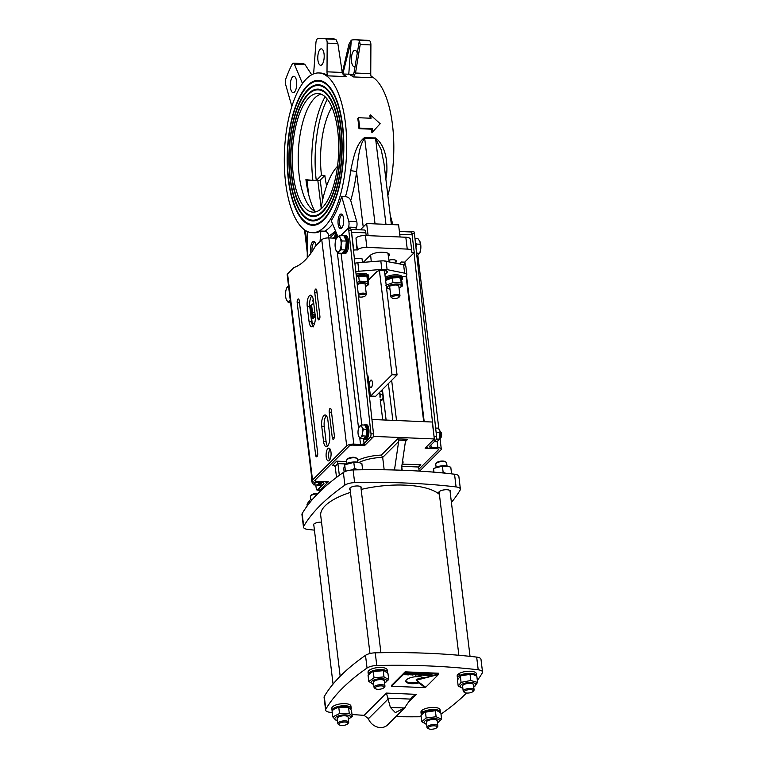 <?xml version="1.0" encoding="UTF-8"?>
<svg xmlns="http://www.w3.org/2000/svg" width="767" height="767" viewBox="0 0 767 767"><rect width="100%" height="100%" fill="white"/><g stroke="black" fill="none" stroke-linecap="round" stroke-linejoin="round"><path stroke-width="1.15" d="M387.872 195.614A79.931 31.063 -87.6 0 0 371.075 76.269M312.878 220.196A67.419 26.203 -87.6 0 0 313.089 220.206A67.419 26.203 -87.6 0 0 331.373 203.562M335.591 103.612A67.419 26.203 -87.6 0 0 318.775 85.482A67.419 26.203 -87.6 0 0 318.564 85.482M307.95 90.343A67.419 26.203 -87.6 0 0 289.293 165.106A67.419 26.203 -87.6 0 0 312.668 220.187A67.419 26.203 -87.6 0 0 341.689 153.927A67.419 26.203 -87.6 0 0 318.353 85.463A67.419 26.203 -87.6 0 0 307.95 90.343M318.593 84.744A68.148 26.481 -87.6 0 0 308.286 89.681A68.148 26.481 -87.6 0 0 300.07 102.107M295.851 202.057A68.148 26.481 -87.6 0 0 312.85 220.925M307.864 89.662A68.148 26.481 92.4 0 1 318.382 84.734A68.148 26.481 92.4 0 1 341.977 153.946A68.148 26.481 92.4 0 1 312.639 220.915A68.148 26.481 92.4 0 1 289.006 165.241A68.148 26.481 92.4 0 1 307.864 89.662M312.696 224.578A71.801 27.909 -87.6 0 0 312.898 224.587A71.801 27.909 -87.6 0 0 332.389 206.841M336.876 100.429A71.801 27.909 -87.6 0 0 318.957 81.101A71.801 27.909 -87.6 0 0 318.746 81.101M307.462 86.278A71.801 27.909 -87.6 0 0 287.587 165.912A71.801 27.909 -87.6 0 0 312.485 224.568A71.801 27.909 -87.6 0 0 343.395 154.004A71.801 27.909 -87.6 0 0 318.535 81.081A71.801 27.909 -87.6 0 0 307.462 86.278M318.784 80.362A72.539 28.187 -87.6 0 0 307.797 85.616A72.539 28.187 -87.6 0 0 299.053 98.828M294.566 205.249A72.539 28.187 -87.6 0 0 312.658 225.306M307.375 85.597A72.539 28.187 92.4 0 1 318.573 80.353A72.539 28.187 92.4 0 1 343.674 154.014A72.539 28.187 92.4 0 1 312.447 225.297A72.539 28.187 92.4 0 1 287.299 166.036A72.539 28.187 92.4 0 1 307.375 85.597M313.061 215.815A63.038 24.496 -87.6 0 0 313.272 215.824A63.038 24.496 -87.6 0 0 330.356 200.283M334.307 106.795A63.038 24.496 -87.6 0 0 318.593 89.864A63.038 24.496 -87.6 0 0 318.382 89.864M308.439 94.408A63.038 24.496 -87.6 0 0 290.99 164.311A63.038 24.496 -87.6 0 0 312.85 215.805A63.038 24.496 -87.6 0 0 339.982 153.86A63.038 24.496 -87.6 0 0 318.171 89.844A63.038 24.496 -87.6 0 0 308.439 94.408M318.41 89.125A63.766 24.784 -87.6 0 0 308.775 93.747A63.766 24.784 -87.6 0 0 301.086 105.395M297.136 198.874A63.766 24.784 -87.6 0 0 313.032 216.543M308.363 93.727A63.766 24.784 92.4 0 1 318.2 89.116A63.766 24.784 92.4 0 1 340.27 153.87A63.766 24.784 92.4 0 1 312.821 216.534A63.766 24.784 92.4 0 1 290.712 164.445A63.766 24.784 92.4 0 1 308.363 93.727M324.479 226.907A79.931 31.063 92.4 0 1 312.14 232.689A79.931 31.063 92.4 0 1 284.471 151.511A79.931 31.063 92.4 0 1 318.88 72.961A79.931 31.063 92.4 0 1 346.598 138.261A79.931 31.063 92.4 0 1 324.479 226.907M399.454 263.867L401.333 261.998L404.698 262.141L414.266 252.592L412.119 234.807A4.564 1.774 -87.6 0 0 410.594 231.95L399.406 231.481M414.266 252.592L411.246 252.103A7.306 2.617 173.1 0 0 411.774 250.943A7.306 2.617 173.1 0 0 407.248 249.093L366.885 247.386A7.306 2.617 173.1 0 0 357.422 249.831L353.712 250.032L351.564 232.248L365.859 232.852L366.185 235.565M351.42 231.423A4.564 1.774 92.4 0 1 351.564 232.248M351.027 229.438L364.344 229.995A4.564 1.774 92.4 0 1 365.859 232.852M302.898 83.028L302.275 82.999A4.564 1.774 -87.6 0 0 302.543 83.517M311.699 74.773L305.113 64.725L303.598 63.613L293.339 63.172A4.564 1.774 -87.6 0 0 292.15 64.207A114.647 44.553 -87.6 0 0 285.88 78.685A4.564 1.774 -87.6 0 0 285.65 84.543L291.872 106.412M302.275 82.999L294.423 64.275A4.564 1.774 -87.6 0 0 293.339 63.172M370.902 44.937L360.222 44.486L355.505 73.133L353.376 76.911A79.931 31.063 -87.6 0 1 353.395 76.93L371.899 77.707A4.564 1.774 92.4 0 1 370.749 73.661L370.902 44.937A4.564 1.774 -87.6 0 0 369.464 40.756A114.647 44.553 -87.6 0 0 365.763 40.2L355.667 39.769A114.647 44.553 -87.6 0 0 351.324 40.124A4.564 1.774 -87.6 0 0 351.286 40.143L342.82 73.977L353.108 74.409M343.769 72.156A82.951 32.243 92.4 0 0 342.293 72.807L348.956 44.208L351.286 40.143L348.774 74.226M343.674 75.041L344.076 75.099A79.931 31.063 92.4 0 1 346.655 76.633L344.498 75.684L342.255 72.577L337.863 43.546L335.86 39.347A4.564 1.774 -87.6 0 0 335.821 39.338A114.647 44.553 -87.6 0 0 332.121 38.772L322.025 38.35A114.647 44.553 -87.6 0 0 317.691 38.705A4.564 1.774 -87.6 0 0 315.918 42.818L313.799 71.484A4.564 1.774 -87.6 0 1 313.3 74.006M342.235 72.462L327.01 71.82A4.564 1.774 -87.6 0 0 328.171 75.866A79.931 31.063 -87.6 0 0 320.568 73.038L318.88 72.961M327.01 71.82L327.173 43.096A4.564 1.774 -87.6 0 0 325.726 38.906A114.647 44.553 -87.6 0 0 322.025 38.35M327.269 99.144A71.015 27.602 -87.6 0 0 316.272 180.504L312.907 180.36A22.377 8.025 -6.9 0 1 305.928 179.459L306.148 181.252A69.452 26.989 -87.6 0 0 314.882 211.309M305.985 179.986A1.831 0.652 173.1 0 0 306.934 180.207L317.864 180.667A1.831 0.652 173.1 0 0 320.232 180.053L324.844 175.451L321.478 175.307L316.272 180.504M363.299 262.343L370.298 255.353A9.137 3.269 -6.9 0 1 382.119 252.295L383.807 252.372A9.137 3.269 -6.9 0 1 389.454 254.682A9.137 3.269 -6.9 0 1 388.802 256.14L388.409 256.523M334.949 238.182L336.023 232.871L336.617 237.818M333.29 238.115A3.519 1.371 92.4 0 1 334.249 237.243A3.519 1.371 92.4 0 1 334.585 237.377L335.649 232.094L330.769 236.965L330.893 238.01M335.102 237.396L334.585 237.377M400.067 236.993L398.6 224.875L366.645 223.533L360.337 229.832M372.599 132.212A81.762 31.773 -87.6 0 0 372.302 128.635L359.694 128.099A81.762 31.773 -87.6 0 0 358.438 117.715L371.046 118.252A81.762 31.773 -87.6 0 0 370.499 114.925L380.164 123.727L371.89 132.701A79.931 31.063 -87.6 0 0 371.612 129.201L372.302 128.635M370.25 118.214A79.931 31.063 -87.6 0 0 369.847 115.798L370.499 114.925M371.612 129.201L358.994 128.664A79.931 31.063 -87.6 0 0 357.767 118.511L358.438 117.715M358.994 128.664L359.694 128.099M355.063 66.47A8.226 3.193 92.4 0 1 354.277 66.691A8.226 3.193 92.4 0 1 353.098 66.029A8.226 3.193 92.4 0 1 351.554 56.768A8.226 3.193 92.4 0 1 354.968 50.258A8.226 3.193 92.4 0 1 357.269 53.201M360.222 44.486L359.407 40.344A4.564 1.774 -87.6 0 0 359.368 40.325A114.647 44.553 -87.6 0 0 355.667 39.769M392.733 224.626A4.564 1.774 -87.6 0 0 392.464 223.092L390.259 215.335M385.053 172.316A4.564 0.863 -172.9 0 1 386.817 172.287C387.421 160.715 385.475 145.538 375.552 137.964L364.622 137.504C355.495 144.273 353.242 159.287 350.663 170.763A79.931 31.063 92.4 0 1 345.466 196.63C348.132 196.994 349.886 198.289 350.72 200.494L356.722 221.586A4.564 1.774 92.4 0 1 356.492 227.444A114.647 44.553 92.4 0 1 355.667 229.63M353.376 76.911A79.931 31.063 -87.6 0 0 350.807 75.377C352.58 75.271 353.673 74.274 354.086 72.405L359.407 40.344M312.14 232.689L313.818 232.765A79.931 31.063 -87.6 0 0 320.827 231.049L324.604 231.203C327.173 231.644 328.458 233.283 328.458 236.131L328.334 237.914M337.854 236.504L331.219 220.666A79.931 31.063 -87.6 0 0 341.689 196.477L345.466 196.63M319.465 64.61A8.226 3.193 92.4 0 1 317.922 55.349A8.226 3.193 92.4 0 1 321.335 48.839A8.226 3.193 92.4 0 1 324.182 57.189A8.226 3.193 92.4 0 1 320.635 65.272A8.226 3.193 92.4 0 1 319.465 64.61M294.442 92.088A8.226 3.193 92.4 0 1 293.176 92.682A8.226 3.193 92.4 0 1 290.329 84.341A8.226 3.193 92.4 0 1 293.866 76.259A8.226 3.193 92.4 0 1 296.714 82.97A8.226 3.193 92.4 0 1 294.442 92.088M342.465 226.965A7.306 2.838 92.4 0 1 341.622 228.163A7.306 2.838 92.4 0 1 338.026 221.203A7.306 2.838 92.4 0 1 342.187 214.568A7.306 2.838 92.4 0 1 342.465 226.965M342.619 215.172A6.318 2.454 -87.6 0 0 342.178 215.057A6.318 2.454 -87.6 0 0 339.455 221.26A6.318 2.454 -87.6 0 0 341.641 227.684A6.318 2.454 -87.6 0 0 342.101 227.598M310.971 253.139A7.306 2.838 92.4 0 1 311.306 244.28A7.306 2.838 92.4 0 1 314.729 241.989A7.306 2.838 92.4 0 1 316.052 245.45M315.151 242.593A6.318 2.454 -87.6 0 0 314.71 242.477A6.318 2.454 -87.6 0 0 312.121 251.461M340.97 235.459L347.48 228.959A2.742 1.064 92.4 0 1 347.902 228.767A114.647 44.553 -87.6 0 0 348.506 227.109A4.564 1.774 -87.6 0 0 348.736 221.251L341.689 196.477M368.112 235.642L366.645 223.533M350.72 200.494A84.504 32.837 -87.6 0 0 356.559 171.952A4.564 0.863 7.1 0 0 350.663 170.763M307.241 257.894L307.385 231.529M320.827 231.049L320.06 241.461M363.213 226.955L356.559 171.952C357.959 160.734 358.908 145.462 364.68 138.29A4.564 1.774 92.4 0 1 364.622 137.504M375.044 223.887L364.68 138.29L375.619 138.76L381.189 149.699L383.903 162.872M320.942 94.111A59.375 23.077 -87.6 0 0 305.218 114.532A59.375 23.077 -87.6 0 0 299.178 175.25A59.375 23.077 -87.6 0 0 302.025 190.111A59.375 23.077 -87.6 0 0 315.966 211.788M331.862 107.102A57.094 22.185 -87.6 0 0 321.478 175.307M326.627 185.892A57.094 22.185 92.4 0 1 324.844 175.451M293.291 175.001A59.375 23.077 92.4 0 1 318.017 93.497A59.375 23.077 92.4 0 1 338.563 153.803A59.375 23.077 92.4 0 1 313.003 212.152A59.375 23.077 92.4 0 1 293.291 175.001M395.868 261.768L395.868 261.768A5.024 1.802 -6.9 0 0 395.868 260.406A5.024 1.802 -6.9 0 0 388.955 260.205M313.166 301.364A5.024 1.802 -6.9 0 1 312.84 300.05A5.024 1.802 -6.9 0 1 313.281 299.629M362.225 260.349L362.225 260.349A5.024 1.802 -6.9 0 0 362.235 258.987A5.024 1.802 -6.9 0 0 354.44 259.083M411.774 250.943L410.335 239.093A7.306 2.617 173.1 0 0 405.82 237.233L365.447 235.536A7.306 2.617 173.1 0 0 355.984 237.981L357.077 250.176M320.961 208.979A68.512 26.624 92.4 0 1 337.077 166.736A68.512 26.624 92.4 0 1 337.528 166.266L337.077 166.736M379.425 270.693L392.014 374.718L370.528 396.165M369.579 385.255A3.768 1.467 92.4 0 1 371.151 380.077A3.768 1.467 92.4 0 1 372.455 383.903A3.768 1.467 92.4 0 1 370.835 387.603A3.768 1.467 92.4 0 1 369.579 385.255M367.182 375.907A11.419 4.094 -6.9 0 1 367.978 375.849L370.432 396.175A11.419 4.094 173.1 0 1 375.562 396.386L397.057 374.938L384.449 270.751M392.014 374.718L397.057 374.938M355.821 271.777A6.395 2.291 -6.9 0 1 358.898 271.25L381.841 269.399A9.137 3.269 -6.9 0 1 387.095 269.62L404.631 273.177A6.395 2.291 -6.9 0 1 406.865 274.605A6.395 2.291 -6.9 0 1 406.405 275.621L405.484 276.532L401.956 276.388M315.074 314.326L311.67 314.182L312.591 313.262A6.395 2.291 -6.9 0 1 314.796 312.025M384.909 274.548L387.335 272.122A3.193 1.15 173.1 0 0 387.268 271.202A3.193 1.15 173.1 0 0 385.59 270.799L380.959 270.607A3.193 1.15 173.1 0 0 376.818 271.681L368.246 280.243M385.024 270.78L384.516 271.288M358.898 271.25L357.873 262.784L380.815 260.933A9.137 3.269 -6.9 0 1 383.069 260.857A9.137 3.269 -6.9 0 1 383.615 260.876L403.605 264.711L404.631 273.177M383.999 260.895A9.137 3.269 -6.9 0 1 386.069 261.154L386.482 261.24M380.298 260.972L383.069 260.857M357.873 262.784A6.395 2.291 173.1 0 0 354.9 263.282M406.865 274.605L405.839 266.13A6.395 2.291 173.1 0 0 403.605 264.711M310.184 310.136L311.191 310.184M311.67 314.182L310.654 305.717L311.565 304.796L312.591 313.262M313.77 303.559A6.395 2.291 173.1 0 0 311.565 304.796M405.417 441.571L407.728 439.27L406.174 440.133L405.388 441.754L401.218 470.209M407.728 439.27L397.632 438.839L398.504 440.095L405.935 440.402M397.632 438.839L381.362 455.08L382.675 457.42L398.658 441.466L398.504 440.095M401.793 466.298L418.648 467.007L419.261 465.569L420.815 464.706L402.1 464.15M336.521 477.419L335.179 466.336L332.61 465.253L334.374 465.32M335.179 466.336L337.921 463.604L336.713 461.159L332.61 465.253M384.171 469.778L382.675 457.42A24.669 8.84 -6.9 0 0 358.927 462.52M396.175 470.046L394.487 469.97A4.564 1.774 -87.6 0 0 394.478 469.998L398.658 441.466M346.253 463.958L337.921 463.604L339.34 475.329M419.654 471.12L440.9 449.903A5.484 1.965 173.1 0 0 441.293 449.031A5.484 1.965 173.1 0 0 437.899 447.65L431.169 447.362A2.742 0.978 -6.9 0 1 429.482 446.672A2.742 0.978 -6.9 0 1 429.673 446.231L435.857 440.066L433.336 439.961L427.152 446.126A5.484 1.965 -6.9 0 0 426.759 446.998A5.484 1.965 -6.9 0 0 430.143 448.388L436.874 448.666A2.742 0.978 173.1 0 1 438.571 449.366A2.742 0.978 173.1 0 1 438.369 449.798L418.916 469.222L438.714 449.462L437.717 448.705L425.1 448.177L434.333 438.964L373.778 436.404L364.555 445.617L351.938 445.081L349.57 445.694L314.71 480.497L315.707 481.254L328.324 481.781L319.091 490.995L320.424 491.053M418.648 467.007L419.146 471.082M460.392 489.125L458.858 476.432A9.137 3.269 173.1 0 0 454.534 474.217A336.636 120.64 173.1 0 0 353.108 469.931A9.137 3.269 173.1 0 0 343.376 472.453A336.636 120.64 173.1 0 0 302.16 513.602A9.137 3.269 173.1 0 0 301.939 514.494L303.483 527.188A9.137 3.269 -6.9 0 1 303.694 526.306A336.636 120.64 -6.9 0 1 344.91 485.147A9.137 3.269 -6.9 0 1 354.642 482.635A336.636 120.64 -6.9 0 1 456.077 486.92A9.137 3.269 -6.9 0 1 460.392 489.125A9.137 3.269 -6.9 0 1 460.181 490.017A336.636 120.64 -6.9 0 1 451.408 502.414M364.555 445.617L364.44 444.726M319.091 490.995L318.995 490.171M434.333 438.964L432.281 422.023L371.937 419.482M373.778 436.404L373.539 434.438M439.28 493.43A5.935 2.128 -6.9 0 1 438.724 492.673A5.935 2.128 -6.9 0 1 446.845 489.739A5.935 2.128 -6.9 0 1 450.517 491.244A5.935 2.128 -6.9 0 1 450.162 492.107M313.904 525.836A5.935 2.128 -6.9 0 1 313.358 525.079A5.935 2.128 -6.9 0 1 321.469 522.145A5.935 2.128 -6.9 0 1 321.517 522.145M350.135 489.662A5.935 2.128 -6.9 0 1 349.589 488.905A5.935 2.128 -6.9 0 1 357.7 485.971A5.935 2.128 -6.9 0 1 361.372 487.476A5.935 2.128 -6.9 0 1 361.017 488.349M314.432 530.141A336.636 120.64 -6.9 0 1 307.797 529.403A9.137 3.269 -6.9 0 1 303.483 527.188M399.645 296.445A4.564 1.639 173.1 0 0 399.76 296.321A4.564 1.639 173.1 0 0 399.971 295.717A4.564 1.639 173.1 0 0 396.213 294.566A4.564 1.639 173.1 0 0 391.237 296.091A4.564 1.639 173.1 0 0 390.902 296.819A4.564 1.639 173.1 0 0 391.256 297.347L392.129 298.018A3.73 1.333 -6.9 0 1 392.11 296.992A3.73 1.333 -6.9 0 1 396.807 295.736A3.73 1.333 -6.9 0 1 399.07 297.174A3.73 1.333 -6.9 0 1 395.705 298.459A3.73 1.333 -6.9 0 1 392.129 298.018M366.003 295.027A4.564 1.639 173.1 0 0 366.118 294.902A4.564 1.639 173.1 0 0 366.338 294.298A4.564 1.639 173.1 0 0 363.222 293.138A4.564 1.639 173.1 0 0 358.266 294.183M358.429 295.621A3.73 1.333 -6.9 0 1 358.477 295.573A3.73 1.333 -6.9 0 1 363.165 294.317A3.73 1.333 -6.9 0 1 365.428 295.755A3.73 1.333 -6.9 0 1 362.12 297.03A3.73 1.333 -6.9 0 1 358.534 296.628M368.093 278.536A9.137 3.269 173.1 0 0 368.294 278.325A9.137 3.269 173.1 0 0 368.841 276.992A9.137 3.269 173.1 0 0 356.224 275.43M356.291 276.034A8.677 3.106 -6.9 0 1 365.696 275.602A8.677 3.106 -6.9 0 1 367.92 278.737A8.677 3.106 -6.9 0 1 367.872 278.785M368.841 276.992L368.687 275.717A9.137 3.269 173.1 0 0 356.08 274.155M315.237 315.64A9.137 3.269 173.1 0 0 311.373 317.653A9.137 3.269 173.1 0 0 311.124 317.931M311.258 319.014A8.677 3.106 -6.9 0 1 311.843 318.094A8.677 3.106 -6.9 0 1 315.295 316.253M311.565 320.27L311.872 320.481A8.677 3.106 -6.9 0 1 311.364 319.916M315.084 314.365A9.137 3.269 173.1 0 0 311.22 316.387A9.137 3.269 173.1 0 0 310.971 316.666M401.726 279.955A9.137 3.269 173.1 0 0 401.937 279.744A9.137 3.269 173.1 0 0 402.483 278.411A9.137 3.269 173.1 0 0 395.436 276.082A9.137 3.269 173.1 0 0 385.418 278.785M385.513 279.552A8.677 3.106 -6.9 0 1 396.616 276.686A8.677 3.106 -6.9 0 1 401.563 280.156A8.677 3.106 -6.9 0 1 401.515 280.204M402.483 278.411L402.33 277.146A9.137 3.269 173.1 0 0 395.283 274.816A9.137 3.269 173.1 0 0 385.264 277.52M356.358 276.695A6.989 2.502 -6.9 0 1 364.804 276.235L356.377 276.82M363.903 283.8A4.564 1.639 173.1 0 0 362.35 283.579A4.564 1.639 173.1 0 0 357.221 284.567M365.408 286.618A6.989 2.502 173.1 0 0 366.022 286.312A6.989 2.502 173.1 0 0 367.077 285.554A6.989 2.502 173.1 0 0 365.178 282.898A6.989 2.502 173.1 0 0 357.106 283.493M357.01 282.63L359.292 281.153L367.546 281.499L368.764 284.576L368.208 279.917L366.981 276.849L365.964 276.542M368.764 284.576L366.022 286.312M358.726 276.494L359.292 281.153M366.981 276.849L367.546 281.499M314.163 317.576A6.989 2.502 -6.9 0 1 314.451 317.404A6.989 2.502 -6.9 0 1 315.342 316.982M315.342 317.068L311.709 319.139L312.274 323.799L314.547 323.492M313.492 326.876L312.274 323.799M387.795 279.073A6.989 2.502 -6.9 0 1 388.083 278.91A6.989 2.502 -6.9 0 1 398.447 277.654L392.368 277.913L385.619 280.434M397.536 285.219A4.564 1.639 173.1 0 0 395.993 284.998A4.564 1.639 173.1 0 0 390.767 286.033M399.041 288.037A6.989 2.502 173.1 0 0 399.665 287.73A6.989 2.502 173.1 0 0 400.719 286.983A6.989 2.502 173.1 0 0 397.757 284.154A6.989 2.502 173.1 0 0 388.802 285.736A6.989 2.502 173.1 0 0 389.3 288.986A6.989 2.502 173.1 0 0 389.972 289.14M385.897 285.295L392.934 282.572L401.189 282.927L402.407 285.995L401.841 281.336L400.623 278.268L399.607 277.961M389.3 288.986L387.124 288.373L386.415 287.011M402.407 285.995L399.665 287.73M392.368 277.913L392.934 282.572M400.623 278.268L401.189 282.927M414.41 233.321A2.742 1.064 -87.6 0 0 413.499 231.538L410.968 231.423A2.742 1.064 92.4 0 1 411.889 233.206L414.41 233.321L436.576 436.567L434.055 436.461L414.027 252.822M410.24 231.931L410.546 231.624A2.742 1.064 92.4 0 1 410.968 231.423M411.975 233.973L411.889 233.206M434.055 436.461A2.742 1.064 92.4 0 1 434.093 436.998M435.857 440.066A2.742 1.064 -87.6 0 0 436.576 436.567M347.902 228.767A2.742 1.064 92.4 0 1 348.812 230.551L351.334 230.656A2.742 1.064 -87.6 0 0 350.423 228.873L347.902 228.767M351.334 230.656L373.51 433.901L370.979 433.796L348.812 230.551M370.979 433.796A2.742 1.064 92.4 0 1 370.26 437.295L364.076 443.46A2.742 0.978 173.1 0 1 360.528 444.381L353.798 444.093A5.484 1.965 -6.9 0 0 346.703 445.934L312.524 480.046A5.484 1.965 173.1 0 0 312.131 480.919A5.484 1.965 173.1 0 0 315.525 482.309L322.255 482.596A2.742 0.978 -6.9 0 1 323.942 483.287A2.742 0.978 -6.9 0 1 323.751 483.728L317.567 489.892A2.742 1.064 92.4 0 1 317.145 490.094A2.742 1.064 92.4 0 1 316.244 488.445L315.783 484.974M317.145 490.094L319.666 490.199A2.742 1.064 -87.6 0 0 320.098 489.998L326.272 483.833A5.484 1.965 -6.9 0 0 326.665 482.961A5.484 1.965 -6.9 0 0 323.281 481.571L316.55 481.283A2.742 0.978 173.1 0 1 314.853 480.593A2.742 0.978 173.1 0 1 315.055 480.152L349.225 446.039A2.742 0.978 -6.9 0 1 352.782 445.119L359.502 445.406A5.484 1.965 173.1 0 0 366.597 443.566L372.781 437.401A2.742 1.064 -87.6 0 0 373.51 433.901M329.724 435.368A8.226 3.193 92.4 0 1 326.301 446.653A8.226 3.193 92.4 0 1 323.569 441.504L321.728 426.27A8.226 3.193 92.4 0 1 325.15 414.985A8.226 3.193 92.4 0 1 327.873 420.124L329.724 435.368M326.378 415.704A8.226 3.193 -87.6 0 0 324.249 426.375L326.09 441.61A8.226 3.193 -87.6 0 0 327.586 446.039M316.819 290.722L319.887 316.119A2.742 1.064 92.4 0 1 318.746 319.887A2.742 1.064 92.4 0 1 317.835 318.171L314.767 292.764A2.742 1.064 92.4 0 1 315.908 289.006A2.742 1.064 92.4 0 1 316.819 290.722M330.088 449.069A6.395 2.483 -87.6 0 0 328.727 457.017A6.395 2.483 -87.6 0 0 329.618 460.075M326.196 456.911A6.395 2.483 92.4 0 1 328.861 448.129A6.395 2.483 92.4 0 1 331.076 454.63A6.395 2.483 92.4 0 1 328.324 460.909A6.395 2.483 92.4 0 1 326.196 456.911M332.284 437.554L329.216 412.147A2.742 1.064 92.4 0 1 330.356 408.389A2.742 1.064 92.4 0 1 331.258 410.105L334.335 435.503A2.742 1.064 92.4 0 1 333.194 439.27A2.742 1.064 92.4 0 1 332.284 437.554L334.249 437.631M313.377 300.319L315.227 315.563A8.226 3.193 92.4 0 1 311.805 326.847A8.226 3.193 92.4 0 1 309.072 321.699L307.231 306.464A8.226 3.193 92.4 0 1 310.654 295.17A8.226 3.193 92.4 0 1 313.377 300.319M311.881 295.899A8.226 3.193 -87.6 0 0 309.753 306.57L311.594 321.804A8.226 3.193 -87.6 0 0 313.089 326.224M299.245 300.664L317.691 453.067A2.742 1.064 92.4 0 1 316.55 456.835A2.742 1.064 92.4 0 1 315.64 455.119L297.193 302.716A2.742 1.064 92.4 0 1 298.334 298.948A2.742 1.064 92.4 0 1 299.245 300.664M346.703 445.934L321.757 239.764L315.39 246.121A114.197 44.381 92.4 0 1 293.943 267.52L287.577 273.886A5.484 1.965 173.1 0 0 287.184 274.749L312.131 480.919M321.757 239.764A5.484 1.965 -6.9 0 1 328.851 237.923L335.582 238.211A2.742 0.978 173.1 0 0 336.406 238.192M290.262 300.204L289.427 300.913A7.766 3.02 -87.6 0 0 290.214 299.801M288.392 302.62L286.475 299.83A7.766 3.02 -87.6 0 0 289.427 300.913L288.392 302.62L290.568 302.706M286.475 299.83L286.129 298.919A7.766 3.02 -87.6 0 0 286.475 299.83M288.545 285.995A7.766 3.02 -87.6 0 0 287.683 286.522A7.766 3.02 -87.6 0 0 286.58 288.325A7.766 3.02 -87.6 0 0 285.602 292.63A7.766 3.02 -87.6 0 0 286.129 298.919M286.647 288.219L288.526 285.813M341.066 245.335L341.296 249.793L338.985 251.442A7.766 3.02 -87.6 0 0 341.066 245.335A7.766 3.02 -87.6 0 0 340.193 238.134L342.111 240.924L341.066 245.335M337.95 253.139L336.032 250.349A7.766 3.02 -87.6 0 0 338.985 251.442L337.95 253.139L342.187 253.321L345.543 249.975L341.296 249.793M336.032 250.349L335.687 249.448A7.766 3.02 -87.6 0 0 336.032 250.349M336.205 238.748L339.56 235.402L340.193 238.134A7.766 3.02 -87.6 0 0 337.24 237.051A7.766 3.02 -87.6 0 0 336.138 238.853A7.766 3.02 -87.6 0 0 335.16 243.158A7.766 3.02 -87.6 0 0 335.687 249.448M342.111 240.924L346.348 241.097L343.798 235.574L339.56 235.402M346.348 241.097L345.543 249.975M344.958 238.096A7.124 2.771 92.4 0 1 345.773 239.86M346.224 242.439A7.124 2.771 92.4 0 1 345.687 248.316M416.395 256.456L419.75 253.1L420.786 248.7A7.766 3.02 92.4 0 1 419.817 253.005A7.766 3.02 92.4 0 1 419.683 253.302M419.817 253.005L419.616 253.493L416.558 252.966M420.249 242.362A7.766 3.02 92.4 0 1 420.268 242.401A7.766 3.02 92.4 0 1 420.786 248.7L419.923 241.5L418.005 238.71L414.985 238.585M420.268 242.401L419.923 241.5M415.982 247.712L416.318 244.059L415.359 241.979M416.318 244.059L420.556 244.232M415.848 246.456A8.677 3.375 -87.6 0 0 415.407 242.439M342.418 253.091A9.137 3.547 -87.6 0 0 343.53 253.618A9.137 3.547 -87.6 0 0 347.336 241.078A9.137 3.547 -87.6 0 0 344.306 235.364A9.137 3.547 -87.6 0 0 343.491 235.565M343.904 235.805A8.677 3.375 92.4 0 1 346.742 241.231A8.677 3.375 92.4 0 1 345.898 250.004A8.677 3.375 92.4 0 1 342.533 252.976M343.53 253.618L344.795 253.666A9.137 3.547 -87.6 0 0 348.592 241.126A9.137 3.547 -87.6 0 0 345.562 235.411L344.306 235.364M363.731 438.561A7.306 2.838 -87.6 0 0 364.814 439.184A7.306 2.838 -87.6 0 0 367.853 429.156A7.306 2.838 -87.6 0 0 365.428 424.582A7.306 2.838 -87.6 0 0 364.373 425.043M364.536 425.052A6.941 2.694 92.4 0 1 367.383 429.271A6.941 2.694 92.4 0 1 366.616 436.538A6.941 2.694 92.4 0 1 363.779 438.513M364.814 439.184L365.821 439.223A7.306 2.838 -87.6 0 0 368.86 429.194A7.306 2.838 -87.6 0 0 366.434 424.621L365.428 424.582M317.25 484.965A7.306 2.838 -87.6 0 0 318.334 485.588A7.306 2.838 -87.6 0 0 320.798 482.529M320.29 482.51A6.941 2.694 92.4 0 1 317.298 484.917M318.334 485.588L319.34 485.626A7.306 2.838 -87.6 0 0 321.804 482.577M440.047 431.217A5.158 2.004 92.4 0 1 440.153 431.524A5.158 2.004 92.4 0 1 440.469 433.058A5.158 2.004 92.4 0 1 439.855 438.561L439.961 430.92L438.254 428.159L435.646 428.053M434.304 441.61L437.017 441.725L439.587 439.165L436.385 439.031M436.04 431.629L436.212 433.211M440.2 432.387L436.538 432.224M316.282 482.328L314.508 483.584A5.935 2.311 -87.6 0 0 315.323 482.299M313.713 484.888L312.255 482.759A5.935 2.311 -87.6 0 0 314.508 483.584L313.713 484.888L317.183 485.032L319.734 482.491M311.632 476.815A5.935 2.311 -87.6 0 0 311.584 477.256A5.935 2.311 -87.6 0 0 311.987 482.06A5.935 2.311 -87.6 0 0 312.255 482.759L311.996 482.098M440.114 431.409A3.653 1.419 92.4 0 1 440.565 431.754A3.653 1.419 92.4 0 1 441.198 433.671A3.653 1.419 92.4 0 1 440.287 438.369A3.653 1.419 92.4 0 1 439.807 438.676M440.287 438.369L440.843 437.756A2.953 1.15 -87.6 0 0 441.581 433.959A2.953 1.15 -87.6 0 0 441.073 432.406L440.565 431.754M362.58 432.511L362.762 435.924L360.989 437.18A5.935 2.311 -87.6 0 0 362.58 432.511A5.935 2.311 -87.6 0 0 361.919 427.008L363.376 429.137L362.58 432.511M360.202 438.484L358.735 436.356A5.935 2.311 -87.6 0 0 360.989 437.18L360.202 438.484L363.663 438.628L366.233 436.068L362.762 435.924M358.735 436.356L358.467 435.656A5.935 2.311 -87.6 0 0 358.735 436.356M358.87 427.478L361.43 424.918L361.919 427.008A5.935 2.311 -87.6 0 0 359.665 426.174A5.935 2.311 -87.6 0 0 358.812 427.555A5.935 2.311 -87.6 0 0 358.074 430.853A5.935 2.311 -87.6 0 0 358.467 435.656M363.376 429.137L366.847 429.29L364.9 425.062L361.43 424.918M366.847 429.29L366.233 436.068M365.811 427.056A5.302 2.061 92.4 0 1 366.511 428.571M366.779 429.999A5.302 2.061 92.4 0 1 366.319 435.033M367.978 375.849L367.518 375.36A10.508 3.768 173.1 0 0 367.125 375.389M380.202 399.156L382.723 419.933M439.395 494.389A61.667 22.099 173.1 0 0 361.152 489.432M350.471 492.395A61.667 22.099 173.1 0 0 320.721 515.568L340.174 676.283M409.444 701.268L416.366 694.356L411.946 697.059L404.497 707.989L395.321 712.591L390.374 707.395L386.405 693.09L364.114 715.343L368.467 718.669L388.16 699.015M368.083 717.893A12.33 10.47 45 0 0 376.75 726.848A12.33 10.47 45 0 0 387.661 724.853L405.292 707.251M407.028 673.349L407.622 673.857L406.107 673.733L406.75 674.394L405.388 674.749L404.784 674.298L406.184 674.404L405.522 673.742L407.565 673.436M406.184 674.404L406.136 673.857M405.36 674.49L404.784 674.298M406.088 673.752L406.711 674.078M407.076 673.857L407.124 673.359M408.552 673.436L410.652 673.531L408.725 674.874L406.731 674.787L409.789 673.733L408.552 673.436M410.172 674.692L412.33 673.599L410.719 674.72L411.189 674.97L410.172 674.692M419.635 674.711L418.168 674.586L419.118 675.075L419.616 674.49M418.907 674.481L418.878 673.877L419.933 674.509L421.284 673.972L419.348 675.315L417.66 674.874L418.859 674.011M419.348 673.896L419.453 674.461M418.082 674.615L418.159 675.267L417.66 674.874M421.697 673.992L423.796 674.088L421.869 675.42L419.875 675.343L422.943 674.289L421.697 673.992M423.317 675.248L425.474 674.155L423.873 675.267L424.333 675.526L423.317 675.248M427.123 675.65L429.798 674.337L430.354 674.356L429.415 675.363L431.965 674.423L430.699 675.794L430.162 675.775L431.092 674.816L429.213 675.737L428.609 675.708L429.501 674.759L427.123 675.65M429.213 675.737L429.137 675.142M430.699 675.794L430.642 675.286M427.334 674.787L426.184 675.305L427.305 674.548M426.184 675.305L426.107 674.672M426.577 674.749L426.51 674.193M426.74 674.519L429.002 674.298L426.116 675.602L425.503 675.574L426.701 674.203M426.116 675.602L426.021 674.807M415.982 674.279L417.296 673.781L417.862 674.404L415.513 675.181L414.822 674.701L415.733 674.95L417.315 674.385L416.328 674.289M417.315 674.385L417.018 673.781M415.484 674.912L414.822 674.701M417.219 673.925L417.756 673.551M416.356 674.529L415.148 674.481L415.973 673.905M414.19 674.231L413.039 674.749L414.161 673.992M413.039 674.749L412.962 674.116M413.432 674.193L413.365 673.647M413.595 673.963L415.858 673.752L412.358 675.027L413.557 673.647M412.972 675.046L412.876 674.251M438.657 674.088L405.235 672.678L391.649 686.244L425.071 687.654L418.84 682.898A9.415 3.375 -6.9 0 1 405.81 681.297A9.415 3.375 -6.9 0 1 413.125 677.069A9.415 3.375 -6.9 0 1 423.787 677.951L438.657 674.088L438.561 673.244L405.129 671.834L405.235 672.678M416.318 680.214L425.675 687.28L438.484 674.49L416.318 680.214L416.222 679.37L423.173 677.577M405.829 680.866A9.415 3.375 173.1 0 0 418.734 682.055L424.976 686.81L425.071 687.654M418.84 682.898L418.734 682.055M391.649 686.244L391.544 685.401L405.129 671.834M421.131 716.742A336.636 120.64 -6.9 0 1 395.877 716.646M466.509 693.023A336.636 120.64 -6.9 0 1 441.092 714.048A9.137 3.269 -6.9 0 1 440.996 714.115M332.274 712.553A336.636 120.64 -6.9 0 1 329.935 712.284A9.137 3.269 -6.9 0 1 325.611 710.079A9.137 3.269 -6.9 0 1 325.822 709.187A336.636 120.64 -6.9 0 1 367.048 668.038A9.137 3.269 -6.9 0 1 376.779 665.516A336.636 120.64 -6.9 0 1 478.205 669.802A9.137 3.269 -6.9 0 1 482.529 672.017A9.137 3.269 -6.9 0 1 482.318 672.899A336.636 120.64 -6.9 0 1 477.352 680.434M364.114 715.343A336.636 120.64 -6.9 0 1 352.005 714.47M482.529 672.017L480.986 659.313A9.137 3.269 173.1 0 0 476.671 657.098A336.636 120.64 173.1 0 0 375.245 652.822A9.137 3.269 173.1 0 0 365.504 655.334A336.636 120.64 173.1 0 0 324.288 696.484A9.137 3.269 173.1 0 0 324.077 697.376L325.611 710.079M380.317 401.438L382.33 399.866L383.03 397.316A4.564 1.774 92.4 0 1 382.493 399.482A4.564 1.774 92.4 0 1 382.407 399.674M382.493 399.482L380.288 399.78M382.656 392.953L382.752 393.231A4.564 1.774 92.4 0 1 382.752 393.25A4.564 1.774 92.4 0 1 383.03 397.316L382.656 392.953L381.592 391.151L380.844 391.122M380.029 397.651L380.403 394.622L379.55 392.416M379.924 396.817A4.065 1.582 -87.6 0 0 379.943 394.976A4.065 1.582 -87.6 0 0 379.454 392.944M380.403 394.622L382.973 394.727M312.706 499.116L310.386 499.921A7.852 2.819 -6.9 0 1 312.869 498.933M309.647 502.768L309.369 500.496L307.021 504.255L307.222 505.932M362.628 469.768L361.88 463.632L359.004 462.549L353.808 462.367L344.728 464.802L346.607 463.757A7.852 2.819 -6.9 0 1 358.266 462.348A7.852 2.819 -6.9 0 1 358.582 462.443M345.418 471.389L344.728 464.802L343.721 468.503L344.143 471.983M351.411 470.037L354.546 468.512L358.429 469.826M345.466 470.957L346.674 470.948M353.808 462.367L354.546 468.512M434.63 468.138L435.752 467.525A7.852 2.819 -6.9 0 1 447.41 466.106L442.396 466.173L434.63 468.138L433.556 468.771L433.106 472.424M449.52 473.651L451.533 473.392L450.785 467.237L448.235 466.336M451.533 473.392L451.523 473.872M442.175 472.894L443.144 472.328L445.79 473.258M433.556 468.771L433.969 472.156M442.396 466.173L443.144 472.328M462.127 687.903L458.196 686.11L461.082 682.352L470.775 680.502L477.592 682.419L476.844 676.273L473.249 674.567L470.027 674.356L460.957 675.804A7.852 2.819 -6.9 0 1 472.616 674.394A7.852 2.819 -6.9 0 1 472.923 674.49M473.479 684.787A5.484 1.965 173.1 0 0 471.945 683.637A5.484 1.965 173.1 0 0 463.814 684.624A5.484 1.965 173.1 0 0 462.597 686.101L463.21 691.163A5.484 1.965 173.1 0 0 463.719 691.863L464.639 692.486A4.564 1.639 -6.9 0 1 465.464 690.568A4.564 1.639 -6.9 0 1 470.459 689.648A4.564 1.639 -6.9 0 1 473.018 691.47A4.564 1.639 -6.9 0 1 468.953 692.975A4.564 1.639 -6.9 0 1 464.639 692.486M473.718 686.772A7.852 2.819 173.1 0 0 474.083 686.58A7.852 2.819 173.1 0 0 473.201 682.755A7.852 2.819 173.1 0 0 462.386 684.068A7.852 2.819 173.1 0 0 462.434 687.989A7.852 2.819 173.1 0 0 462.837 688.085M461.082 682.352L460.334 676.197L457.458 679.965L458.196 686.11M477.592 682.419L474.715 686.187M470.027 674.356L470.775 680.502M423.998 712.38L424.736 711.968A7.852 2.819 -6.9 0 1 436.385 710.558L423.998 712.38L420.987 715.553L421.725 721.699L426.174 717.998L436.107 716.733L441.61 719.168L437.861 722.744A7.852 2.819 173.1 0 0 439.596 720.596A7.852 2.819 173.1 0 0 428.657 719.331A7.852 2.819 173.1 0 0 426.203 724.153A7.852 2.819 173.1 0 0 426.605 724.249M436.787 727.634A4.564 1.639 -6.9 0 1 432.722 729.149A4.564 1.639 -6.9 0 1 428.417 728.65A4.564 1.639 -6.9 0 1 429.232 726.732A4.564 1.639 -6.9 0 1 434.237 725.812A4.564 1.639 -6.9 0 1 436.787 727.634L437.535 726.809A5.484 1.965 173.1 0 0 437.861 726.013L437.248 720.913A5.484 1.965 173.1 0 0 435.714 719.801A5.484 1.965 173.1 0 0 431.476 719.657A5.484 1.965 173.1 0 0 427.583 720.788A5.484 1.965 173.1 0 0 426.366 722.265M441.61 719.168L440.862 713.013L437.142 710.769M426.203 724.153L421.725 721.699M425.426 711.853L426.174 717.998M435.368 710.578L436.107 716.733M371.18 672.391L371.813 672.045A7.852 2.819 -6.9 0 1 383.471 670.636L373.289 671.662L371.18 672.391L368.055 675.286L368.802 681.441L374.037 677.817L383.989 676.877L388.706 679.562L384.938 682.812A7.852 2.819 173.1 0 0 386.693 680.923A7.852 2.819 173.1 0 0 376.07 679.313A7.852 2.819 173.1 0 0 373.289 684.222A7.852 2.819 173.1 0 0 373.692 684.327M383.874 687.702A4.564 1.639 -6.9 0 1 379.809 689.217A4.564 1.639 -6.9 0 1 375.494 688.718A4.564 1.639 -6.9 0 1 376.319 686.801A4.564 1.639 -6.9 0 1 381.314 685.88A4.564 1.639 -6.9 0 1 383.874 687.702L384.622 686.887A5.484 1.965 173.1 0 0 384.948 686.082L384.334 680.991A5.484 1.965 173.1 0 0 382.8 679.869A5.484 1.965 173.1 0 0 379.061 679.667A5.484 1.965 173.1 0 0 374.67 680.856A5.484 1.965 173.1 0 0 373.452 682.333M388.706 679.562L387.958 673.416L384.372 670.876M373.289 684.222L368.802 681.441M373.289 671.662L374.037 677.817M383.251 670.732L383.989 676.877M335.313 708.363A7.852 2.819 -6.9 0 1 335.591 708.209A7.852 2.819 -6.9 0 1 346.914 706.714A7.852 2.819 -6.9 0 1 347.24 706.8L348.688 707.184L338.784 707.385L334.997 708.535L332.053 710.76L332.801 716.915L339.532 713.54L349.253 713.3L352.245 716.426L348.985 718.823M348.103 717.183A5.484 1.965 173.1 0 0 346.569 716.042A5.484 1.965 173.1 0 0 338.65 716.915A5.484 1.965 173.1 0 0 338.439 717.02A5.484 1.965 173.1 0 0 337.221 718.506L337.835 723.569A5.484 1.965 173.1 0 0 338.343 724.269L339.273 724.882A4.564 1.639 -6.9 0 1 340.088 722.965A4.564 1.639 -6.9 0 1 345.092 722.054A4.564 1.639 -6.9 0 1 347.643 723.875A4.564 1.639 -6.9 0 1 343.578 725.381A4.564 1.639 -6.9 0 1 339.273 724.882M348.352 719.178A7.852 2.819 173.1 0 0 348.717 718.986A7.852 2.819 173.1 0 0 347.94 715.189A7.852 2.819 173.1 0 0 337.068 716.445A7.852 2.819 173.1 0 0 337.058 720.395A7.852 2.819 173.1 0 0 337.461 720.491M352.245 716.426L351.497 710.28L348.506 707.145L349.253 713.3M332.801 716.915L335.62 720.002L337.058 720.395M338.784 707.385L339.532 713.54M354.68 469.816A9.635 3.452 -6.9 0 1 358.141 469.835M476.575 675.804L476.326 673.685A9.635 3.452 -6.9 0 0 471.82 671.355A9.635 3.452 -6.9 0 0 458.877 673.694L459.96 675.353A9.635 3.452 -6.9 0 1 472.079 673.474A9.635 3.452 -6.9 0 1 476.575 675.804A9.635 3.452 -6.9 0 1 476.575 676.101M457.88 678.968A9.635 3.452 -6.9 0 1 457.439 678.114A9.635 3.452 -6.9 0 1 459.366 675.669L458.398 674.03L459.136 674.116M457.439 678.114L457.19 675.995A9.635 3.452 -6.9 0 1 458.398 674.03M459.96 675.353L461.494 675.535M460.881 675.852L459.366 675.669M440.296 712.533A9.635 3.452 173.1 0 0 440.354 711.968L440.095 709.849A9.635 3.452 173.1 0 0 432.224 707.414A9.635 3.452 173.1 0 0 421.706 710.587L422.55 712.217L424.055 712.342M440.354 711.968A9.635 3.452 173.1 0 0 433.125 709.513A9.635 3.452 173.1 0 0 422.55 712.217M423.518 712.677L422.128 712.553L421.39 710.932L421.898 710.971M421.39 710.932A9.635 3.452 173.1 0 0 420.958 712.169L421.217 714.288A9.635 3.452 173.1 0 0 421.438 714.873M422.128 712.553A9.635 3.452 173.1 0 0 421.217 714.288M387.316 672.764A9.635 3.452 173.1 0 0 387.431 672.036L387.182 669.917A9.635 3.452 173.1 0 0 377.191 667.645A9.635 3.452 173.1 0 0 368.045 672.237L368.304 674.356A9.635 3.452 173.1 0 0 368.448 674.807M387.431 672.036A9.635 3.452 173.1 0 0 377.45 669.764A9.635 3.452 173.1 0 0 368.304 674.356M332.111 710.712A9.635 3.452 -6.9 0 1 332.073 710.52A9.635 3.452 -6.9 0 1 341.229 705.937A9.635 3.452 -6.9 0 1 351.209 708.2A9.635 3.452 -6.9 0 1 351.219 708.42L350.375 708.535M351.181 708.056L350.893 705.841A9.635 3.452 -6.9 0 0 340.615 703.857A9.635 3.452 -6.9 0 0 331.814 708.401L332.073 710.52M351.142 708.43L350.596 708.833M351.152 708.766A9.635 3.452 -6.9 0 1 350.893 709.283M346.981 463.565L346.607 460.488A5.484 1.965 -6.9 0 1 346.933 459.692A5.484 1.965 -6.9 0 1 354.095 457.784A5.484 1.965 -6.9 0 1 356.981 458.474A5.484 1.965 -6.9 0 1 357.489 459.174L357.863 462.252M356.981 458.474L356.061 457.851A4.564 1.639 173.1 0 0 353.654 457.276A4.564 1.639 173.1 0 0 347.681 458.867L346.933 459.692M384.948 686.082A5.484 1.965 173.1 0 0 381.554 684.691A5.484 1.965 173.1 0 0 374.066 687.405A5.484 1.965 173.1 0 0 374.574 688.095L375.494 688.718M436.126 467.333L435.752 464.256A5.484 1.965 -6.9 0 1 436.078 463.45A5.484 1.965 -6.9 0 1 443.24 461.542A5.484 1.965 -6.9 0 1 446.126 462.233A5.484 1.965 -6.9 0 1 446.634 462.932L447.008 466.01M446.126 462.233L445.205 461.619A4.564 1.639 173.1 0 0 442.799 461.044A4.564 1.639 173.1 0 0 436.826 462.626L436.078 463.45M473.018 691.47L473.766 690.645A5.484 1.965 173.1 0 0 474.092 689.849A5.484 1.965 173.1 0 0 470.698 688.459A5.484 1.965 173.1 0 0 463.21 691.163M310.75 499.729L310.376 496.652A5.484 1.965 -6.9 0 1 310.702 495.856A5.484 1.965 -6.9 0 1 317.509 493.938M317.96 493.478A4.564 1.639 173.1 0 0 317.423 493.44A4.564 1.639 173.1 0 0 311.45 495.031L310.702 495.856M347.643 723.875L348.391 723.051A5.484 1.965 173.1 0 0 348.717 722.255A5.484 1.965 173.1 0 0 345.332 720.865A5.484 1.965 173.1 0 0 337.835 723.569M437.861 726.013A5.484 1.965 173.1 0 0 434.477 724.623A5.484 1.965 173.1 0 0 426.979 727.327A5.484 1.965 173.1 0 0 427.487 728.027L428.417 728.65M399.741 234.29L412.119 234.807M294.423 64.275L305.113 64.725M370.749 73.661L355.524 73.018M328.171 75.866L346.674 76.642A4.564 1.774 92.4 0 1 346.655 76.633M327.173 43.096L337.863 43.546M306.934 180.207L308.689 194.684M317.864 180.667L321.152 207.79M369.464 40.756L359.368 40.325M392.464 223.092L391.189 223.044M385.859 179.018A79.931 31.063 -87.6 0 0 386.817 172.287M354.086 72.405A82.951 32.243 92.4 0 1 355.505 73.133M332.657 224.089A79.931 31.063 92.4 0 1 329.944 227.147A79.931 31.063 92.4 0 1 324.604 231.203M348.506 227.109L356.492 227.444M348.736 221.251L356.722 221.586M328.458 236.131A84.504 32.837 -87.6 0 0 335.447 230.742M325.726 38.906L335.821 39.338M305.41 230.455L307.308 246.073M385.974 224.347L375.619 138.76A4.564 1.774 92.4 0 1 375.552 137.964M325.093 96.776A71.015 27.602 -87.6 0 0 312.907 180.36M320.232 180.053L322.648 199.986M388.802 256.14L388.466 253.426M357.422 249.831L355.984 237.981M407.248 249.093L405.82 237.233M366.885 247.386L365.447 235.536M385.954 270.828L387.335 272.122M371.266 261.7L370.634 255.056M380.815 260.933L381.841 269.399M386.069 261.154L387.095 269.62M381.362 455.08A26.49 9.492 173.1 0 0 357.633 460.401M346.742 461.581L336.713 461.159M418.638 466.873L420.815 464.706M402.627 463.939A26.49 9.492 173.1 0 0 402.627 460.574M456.077 486.92L454.534 474.217M354.642 482.635L353.108 469.931M344.91 485.147L343.376 472.453M303.694 526.306L302.16 513.602M404.871 261.969L405.273 265.334M406.5 275.506L424.199 421.687M391.659 380.327L396.52 420.517M382.426 389.54L383.001 394.343M383.069 394.871L386.117 420.076M392.848 420.364L388.39 383.586M430.891 445.023L431.169 447.362M437.899 447.65L437.171 441.639M341.066 253.273L361.832 424.937M363.491 438.628L364.076 443.46M370.26 437.295L372.781 437.401M320.098 489.998L317.567 489.892M323.569 441.504L326.09 441.61M321.728 426.27L324.249 426.375M314.767 292.764L317.078 292.869M317.835 318.171L319.801 318.247M329.216 412.147L331.517 412.243M307.231 306.464L309.753 306.57M309.072 321.699L311.594 321.804M297.193 302.716L299.504 302.812M315.64 455.119L317.605 455.195M287.577 273.886L312.524 480.046M323.751 483.728L323.655 482.913M360.528 444.381L359.752 437.947M358.572 428.216L337.288 252.353M335.783 239.85L335.582 238.211M328.851 237.923L353.798 444.093M405.896 674.183L405.82 673.551M419.348 674.701L419.252 673.886M390.374 707.395L404.497 707.989M410.422 699.092L388.112 698.143M416.366 694.356L386.405 693.09M375.245 652.822L376.779 665.516M365.504 655.334L367.048 668.038M476.671 657.098L478.205 669.802M324.288 696.484L325.822 709.187M304.509 229.841L307.27 252.679M383.903 162.863L391.371 224.568M389.195 261.787L387.91 253.148M401.755 466.566L402.196 470.248M389.521 285.372L390.902 296.819M395.686 260.281L396.031 263.177M398.591 284.279L399.971 295.717M399.07 297.174L399.76 296.321M362.043 258.863L362.475 262.41M364.948 282.86L366.338 294.298M365.428 295.755L366.118 294.902M312.994 299.878L313.444 303.674M314.451 317.404L313.761 317.787M388.083 278.91L387.393 279.284M423.691 421.668L406.059 275.957M404.736 265.046L404.382 262.132M417.871 255.516L438.858 428.887M440.028 438.59L441.293 449.031M326.665 482.961L326.512 481.705M440.153 431.524L439.961 430.92M406.213 674.337L406.117 673.493M405.283 674.414L405.187 673.56M406.079 673.8L405.973 672.947M407.172 673.694L407.066 672.851M418.073 674.116L418.178 674.96M419.396 674.356L419.29 673.503M417.44 674.164L417.334 673.321M415.35 674.787L415.254 673.934M358.266 462.348L359.004 462.549M472.616 674.394L473.249 674.567M474.083 686.58L475.166 685.986M462.434 687.989L461.792 687.817M335.591 708.209L334.997 708.535M348.717 718.986L349.301 718.66M351.085 707.222L351.209 708.2M349.944 488.042L369.962 653.513M373.452 682.304L374.066 687.405M360.826 486.719L380.911 652.707M439.088 491.8L458.867 655.277M449.97 490.487L470.037 656.36M473.479 684.749L474.092 689.849M313.713 524.206L333.06 684.087M348.103 717.155L348.717 722.255M426.366 722.236L426.979 727.327"/></g></svg>
